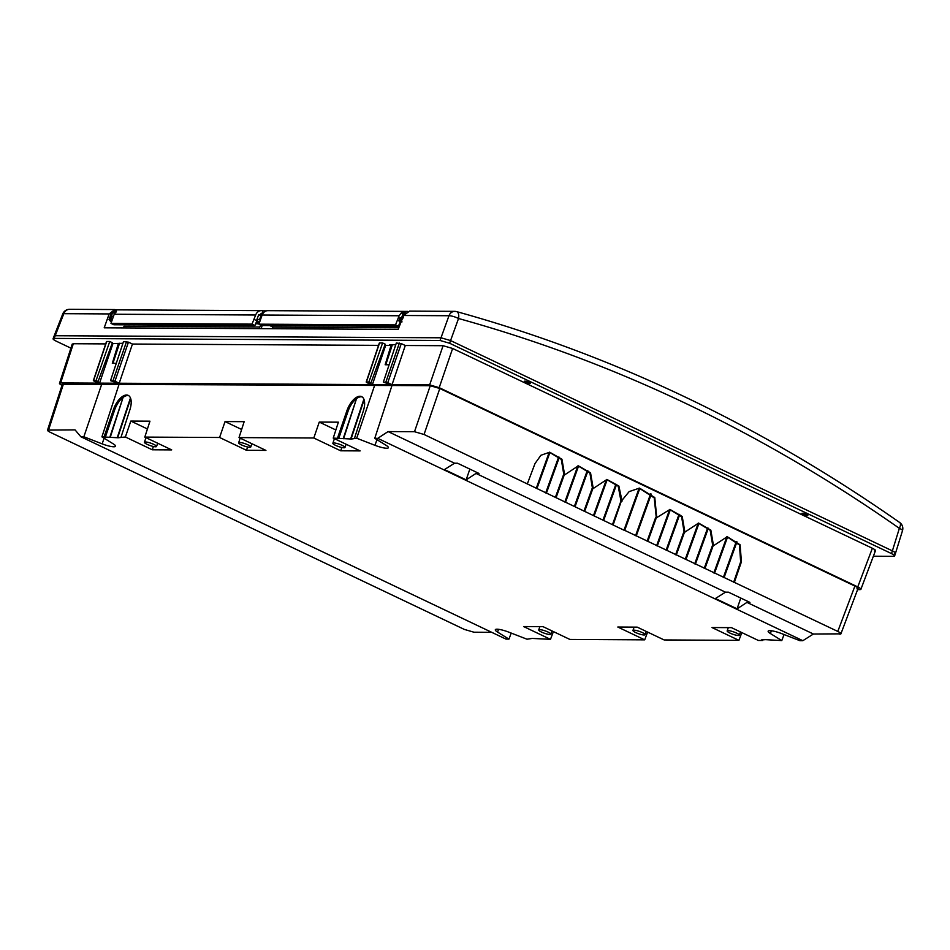 <?xml version="1.0" encoding="UTF-8"?>
<svg xmlns="http://www.w3.org/2000/svg" width="950" height="950" viewBox="0 0 950 950"><rect width="100%" height="100%" fill="white"/><g stroke="black" fill="none" stroke-linecap="round" stroke-linejoin="round"><path stroke-width="1.43" d="M259.837 327.026L124.034 326.301L123.441 327.916M109.155 313.928L63.828 313.678A7.291 6.246 -89.7 0 1 69.576 309.308A7.291 7.291 0 0 0 62.748 313.951A7.291 1.33 21.4 0 1 63.828 313.678L55.195 335.73L54.091 336.062L55.195 335.73L54.186 338.414L440.04 340.468L449.599 343.247L891.492 553.589L892.383 550.869L450.549 340.563L441.014 337.784L55.195 335.73L441.002 337.784L450.549 340.563L892.383 550.869L899.365 528.342C761.389 431.668 614.436 361.724 458.529 318.511L458.529 318.511A7.291 3.693 105.4 0 0 456.641 311.636A7.291 3.693 105.4 0 0 456.641 311.624A7.291 3.693 105.4 0 0 456.142 311.564A7.291 6.246 90.3 0 0 454.741 311.363L409.521 311.125L403.643 315.495L398.145 329.389L104.203 327.809L109.155 313.928L114.796 309.558L116.601 309.866M109.951 316.956L113.252 311.351M113.252 311.505A4.382 3.753 90.3 0 0 110.438 316.136L109.487 320.304L111.756 321.159M111.696 316.148A2.921 2.494 -89.7 0 1 114.036 312.835M398.774 327.774L272.983 327.097L269.8 325.589M892.383 550.869C895.755 552.567 896.42 553.47 894.389 553.601C896.337 553.446 895.66 552.544 892.383 550.869M902.5 530.658A7.291 7.291 0 0 0 899.721 522.536L899.721 522.536A7.291 3.206 -54.9 0 1 899.365 528.342A7.291 1.472 17.2 0 1 902.5 530.658L895.482 553.304M62.748 313.951L54.079 336.11M401.969 317.716A2.814 2.411 -89.7 0 1 404.13 314.486M272.377 328.712L272.983 327.097M261.131 328.652L262.188 325.553M260.573 324.971L259.255 328.641M258.59 315.436L261.879 313.844M840.94 633.84L813.39 634.018L746.949 602.395L749.918 602.407L728.436 592.183L725.467 592.171L476.009 473.433L466.153 479.869L444.481 469.561L454.539 463.208L457.508 463.22L478.978 473.444L476.009 473.433M454.539 463.208L388.087 431.573L377.744 438.342L802.845 640.692L799.864 640.668L781.577 633.579A11.519 2.221 -160.7 0 0 769.892 630.658A11.519 2.221 -160.7 0 0 768.146 631.192A11.519 2.221 -160.7 0 0 770.367 633.519L781.791 640.573L765.617 639.671L761.461 639.92L762.613 640.478L758.337 640.454L731.441 627.641L712.001 627.546L738.91 640.347L664.121 639.944L637.224 627.143L617.797 627.036L644.694 639.849L569.905 639.445L543.008 626.644L523.581 626.537L550.477 639.338L532.19 638.424L527.024 639.219L508.737 632.13A11.519 2.221 -160.7 0 0 497.052 629.197A11.519 2.221 -160.7 0 0 495.318 629.731A11.519 2.221 -160.7 0 0 497.527 632.071L508.951 639.124L505.97 639.101L80.869 436.751L83.849 436.774L102.137 443.864A11.519 2.221 -160.7 0 0 113.822 446.785A11.519 2.221 -160.7 0 0 115.567 446.239A11.519 2.221 -160.7 0 0 113.347 443.923L101.923 436.869L118.097 437.772L125.376 436.988L152.273 449.789L171.701 449.896L144.804 437.095L219.592 437.487L246.489 450.3L265.917 450.395L239.02 437.594L313.797 437.997L340.694 450.799L360.133 450.906L333.224 438.104L351.512 439.019L356.689 438.223L374.965 445.312A11.519 2.221 -160.7 0 0 386.662 448.234A11.519 2.221 -160.7 0 0 388.407 447.688A11.519 2.221 -160.7 0 0 386.187 445.372L374.763 438.318L377.744 438.342M414.497 431.716L424.044 434.483L439.803 388.491L430.255 385.712L414.497 431.716L388.087 431.573M624.043 530.041L639.077 488.3L639.742 488.609L624.708 530.361L624.008 530.207L424.044 434.483M624.708 530.361L837.793 631.429C841.201 633.139 841.866 634.042 839.8 634.161M802.845 640.692L813.39 634.018M62.664 385.664C59.256 383.954 58.579 383.04 60.646 382.933L59.506 383.266M72.176 344.185L73.316 343.734L60.646 382.933L98.254 383.135L93.979 381.093M96.057 380.558L93.575 380.546L106.721 341.489L109.772 341.501L96.057 380.558L98.076 381.52L96.164 381.508L99.572 383.135L117.895 383.23L110.532 380.641L114.926 381.211L128.452 342.154L132.442 344.043L119.213 383.242L114.926 381.211M366.819 382.553L371.094 384.584L119.213 383.242M370.916 382.981L385.213 344.197L382.613 342.962L379.561 342.95L366.415 382.007L368.897 382.019L370.916 382.981L369.004 382.969L372.412 384.596L385.652 345.396L391.044 345.432L385.166 364.753L389.12 364.776M383.372 382.09L387.766 382.66L401.292 343.603L396.328 343.033L383.372 382.09L390.723 384.691L372.412 384.596M387.766 382.66L392.041 384.702L405.282 345.503L443.08 345.705L429.649 384.904L392.041 384.702M429.649 384.904L439.197 387.671L452.628 348.472L872.361 548.269C875.769 549.979 876.446 550.893 874.368 551M860.926 589.321L859.786 589.641C861.852 589.534 861.175 588.62 857.767 586.91L439.197 387.671M859.786 589.641L857.589 589.629M439.803 388.491L854.905 586.079C858.325 587.789 858.99 588.703 856.924 588.81M430.255 385.712L391.97 385.51L374.763 438.318M62.368 384.216L391.97 385.51M54.114 336.027L53.093 338.711L54.186 338.414C52.238 338.568 52.903 339.471 56.204 341.145L70.894 348.139M891.492 553.589C894.781 555.263 895.458 556.178 893.511 556.32L894.615 555.976M893.511 556.32L873.383 556.213M452.628 348.472L443.08 345.705M401.292 343.603L405.282 345.503M395.758 344.743L389.536 344.707L391.044 345.432M384.904 345.04L385.652 345.396M378.551 345.361L132.442 344.043M110.532 380.641L123.488 341.584L128.452 342.154M112.064 343.591L122.93 343.294M98.076 381.52L112.385 342.748L109.772 341.501M73.316 343.734L105.711 343.9M803.237 514.437A3.135 0.606 -160.7 0 0 807.809 515.482A3.135 0.606 -160.7 0 0 806.479 514.449A3.135 0.606 -160.7 0 0 801.895 513.416A3.135 0.606 -160.7 0 0 803.237 514.437M525.706 382.339A3.135 0.606 -160.7 0 0 530.29 383.384A3.135 0.606 -160.7 0 0 528.948 382.351A3.135 0.606 -160.7 0 0 524.364 381.306A3.135 0.606 -160.7 0 0 525.706 382.339M385.771 364.764L392.374 344.731M382.613 342.962L368.897 382.019M112.812 343.947L99.572 383.135M116.28 363.327L112.326 363.304L118.204 343.971M112.931 363.304L119.534 343.271M469.846 469.098L466.153 479.869M746.949 602.395L737.081 608.831L715.409 598.524L725.467 592.171M740.774 598.061L737.081 608.831M247.618 446.999L246.489 450.3M239.02 437.594L244.162 421.669L225.043 421.574L219.592 437.487M241.644 429.471L225.043 421.574M374.621 385.415L356.689 438.223M337.511 438.116L346.774 411.101A15.96 7.695 -65.7 0 1 359.967 396.257A15.96 7.695 -65.7 0 1 361.582 396.601A15.96 7.695 -65.7 0 1 363.256 411.184L354.516 438.211M335.861 429.97L319.259 422.073L338.378 422.18L333.224 438.104M319.259 422.073L313.797 437.997M125.376 436.988L130.827 421.064L149.958 421.171L144.804 437.095M121.089 436.964L129.829 409.937A15.96 7.695 -65.7 0 0 128.167 395.354A15.96 7.695 -65.7 0 0 126.54 395.022A15.96 7.695 -65.7 0 0 113.347 409.854L104.084 436.881M119.142 384.061L101.923 436.869M613.154 524.863L621.3 501.173L629.137 491.613L639.481 488.098L654.788 497.539L656.747 517.631L669.976 509.449L682.219 516.503L684.891 532.119L698.594 523.07L710.837 530.124L713.509 545.739L727.213 536.702L740.097 544.789L741.416 561.818L734.421 582.231M622.072 501.125L618.877 486.044L606.955 479.453L593.251 488.502L590.532 472.815L578.336 465.832L564.633 474.869L561.937 459.23L549.706 452.212L540.906 455.276L535.004 463.564L527.404 483.692M698.214 523.082L710.196 530.29L712.761 545.739L713.509 545.739M741.416 561.818L740.668 561.818L739.444 544.979L726.833 536.702M669.596 509.449L681.613 516.729L684.131 532.119L684.891 532.119M647.164 541.049L655.631 517.536L656.747 517.631M647.128 541.203L655.583 517.691L656.296 517.857L654.229 497.883L639.101 488.098M635.609 535.551L650.631 493.798L651.308 494.119L636.274 535.871M694.771 563.706L707.667 527.903L708.332 528.224L695.436 564.027M685.283 559.194L698.167 523.391L698.832 523.711L685.947 559.514M675.652 554.61L683.774 532.048L684.439 532.356L676.317 554.931M666.152 550.086L679.036 514.283L679.713 514.603L666.817 550.406M656.664 545.573L669.548 509.77L670.213 510.079L657.329 545.882M656.296 517.857L647.829 541.369M733.673 582.219L740.668 561.818M723.389 577.339L736.286 541.536L736.951 541.844L724.066 577.648M713.901 572.814L726.786 537.011L727.451 537.332L714.566 573.135M704.271 568.231L712.393 545.668L713.058 545.989L704.936 568.551M694.735 563.872L707.667 527.903M708.332 528.224L707.619 528.058M685.235 559.348L698.167 523.391M698.832 523.711L698.131 523.533M675.604 554.764L683.774 532.048M684.439 532.356L683.727 532.19M666.116 550.24L679.036 514.283M679.713 514.603L679.001 514.425M656.616 545.727L669.548 509.77M670.213 510.079L669.512 509.912M723.354 577.493L736.286 541.536M736.951 541.844L736.238 541.678M713.854 572.969L726.786 537.011M727.451 537.332L726.75 537.154M704.223 568.385L712.393 545.668M713.058 545.989L712.346 545.811M635.562 535.705L650.631 493.798M651.308 494.119L650.596 493.941M624.008 530.207L639.077 488.3M639.742 488.609L639.029 488.442M612.453 524.697L620.956 501.03L612.489 524.543M621.621 501.351L620.908 501.184M577.956 465.832L589.891 472.993L592.491 488.49L593.251 488.502M549.337 452.212L561.296 459.396L563.872 474.869L564.633 474.869M536.263 488.264L549.148 452.449L549.812 452.77L536.928 488.573M545.751 492.777L558.648 456.974L559.312 457.294L546.428 493.098M555.394 497.361L563.504 474.798L564.181 475.119L556.059 497.681M564.882 501.885L577.766 466.082L578.443 466.391L565.547 502.194M574.382 506.397L587.266 470.594L587.931 470.915L575.047 506.718M584.013 510.981L592.135 488.419L592.8 488.739L584.678 511.302M593.501 515.506L606.385 479.702L607.062 480.023L594.166 515.826M603.001 520.03L615.885 484.215L616.55 484.536L603.666 520.339M606.575 479.453L618.224 486.186L620.956 501.03M602.953 520.184L615.885 484.215M616.55 484.536L615.849 484.369M593.453 515.66L606.385 479.702M607.062 480.023L606.349 479.845M583.965 511.147L592.135 488.419M592.8 488.739L592.087 488.573M574.334 506.564L587.266 470.594M587.931 470.915L587.231 470.737M564.834 502.039L577.766 466.082M578.443 466.391L577.731 466.224M555.346 497.515L563.504 474.798M564.181 475.119L563.469 474.941M545.716 492.931L558.648 456.974M559.312 457.294L558.6 457.116M536.216 488.419L549.148 452.449M549.812 452.77L549.112 452.604M343.188 438.698L356.44 398.893L343.615 438.698M338.663 438.674L347.926 411.647A15.96 7.695 114.3 0 1 361.131 396.791A15.96 7.695 114.3 0 1 362.152 396.922M364.111 399.808L351.156 438.734M350.716 438.734L363.886 399.19M347.926 411.647L346.774 411.101M341.834 447.497L340.694 450.799M333.818 442.949A6.413 1.235 19.3 0 1 340.836 444.778A6.413 1.235 19.3 0 1 344.969 447.497A6.413 1.235 19.3 0 1 343.995 447.794A6.413 1.235 19.3 0 1 336.989 445.966A6.413 1.235 19.3 0 1 332.856 443.258A6.413 1.235 19.3 0 1 333.818 442.949M153.401 446.5L152.273 449.789M130.827 421.064L147.428 428.973M145.398 441.952A6.413 1.235 19.3 0 1 152.416 443.781A6.413 1.235 19.3 0 1 156.536 446.488A6.413 1.235 19.3 0 1 155.574 446.785A6.413 1.235 19.3 0 1 148.568 444.968A6.413 1.235 19.3 0 1 144.424 442.249A6.413 1.235 19.3 0 1 145.398 441.952M130.696 398.561L117.729 437.499M117.301 437.487L130.459 397.943M109.761 437.451L123.013 397.646L110.2 437.451M128.725 395.675A15.96 7.695 114.3 0 0 127.704 395.544A15.96 7.695 114.3 0 0 114.499 410.4L105.248 437.428M114.499 410.4L113.347 409.854M101.793 383.966L83.849 436.774M47.5 430.101L75.05 429.899L80.869 436.751M63.507 383.764L48.64 429.768C46.574 429.875 47.239 430.789 50.659 432.499L464.396 629.434L473.943 632.213L491.684 632.308M511.219 633.08L508.951 639.124M741.831 632.593L738.91 640.347M784.047 634.541L781.791 640.573M553.411 631.596L550.477 639.338M647.615 632.094L644.694 639.849M644.1 634.992A6.413 1.235 19.3 0 1 637.094 633.163A6.413 1.235 19.3 0 1 632.961 630.444A6.413 1.235 19.3 0 1 633.923 630.147A6.413 1.235 19.3 0 1 640.941 631.976A6.413 1.235 19.3 0 1 645.074 634.695A6.413 1.235 19.3 0 1 644.1 634.992M738.316 635.491A6.413 1.235 19.3 0 1 731.31 633.662A6.413 1.235 19.3 0 1 727.166 630.954A6.413 1.235 19.3 0 1 728.139 630.646A6.413 1.235 19.3 0 1 735.158 632.474A6.413 1.235 19.3 0 1 739.278 635.194A6.413 1.235 19.3 0 1 738.316 635.491M549.884 634.481A6.413 1.235 19.3 0 1 542.878 632.664A6.413 1.235 19.3 0 1 538.745 629.945A6.413 1.235 19.3 0 1 539.719 629.648A6.413 1.235 19.3 0 1 546.725 631.477A6.413 1.235 19.3 0 1 550.857 634.184A6.413 1.235 19.3 0 1 549.884 634.481M239.614 442.451A6.413 1.235 19.3 0 1 246.62 444.279A6.413 1.235 19.3 0 1 250.752 446.999A6.413 1.235 19.3 0 1 249.779 447.296A6.413 1.235 19.3 0 1 242.773 445.467A6.413 1.235 19.3 0 1 238.64 442.747A6.413 1.235 19.3 0 1 239.614 442.451M807.369 514.947A3.147 0.606 19.3 0 1 803.462 513.76A3.147 0.606 19.3 0 1 802.584 513.273M529.839 382.85A3.147 0.606 19.3 0 1 525.944 381.662A3.147 0.606 19.3 0 1 525.053 381.164M162.913 326.515L157.997 324.995M271.071 325.684L270.144 325.589M260.098 320.542A7.256 6.211 -89.7 0 1 259.587 319.438L256.928 319.426A7.291 6.246 90.3 0 0 259.362 322.739M256.928 319.426L258.59 315.008A7.291 6.246 90.3 0 1 258.733 314.664L262.212 314.842M261.416 310.626A7.291 6.246 -89.7 0 0 255.657 314.996L252.023 324.128L254.921 325.506L113.857 324.758L110.972 323.38L114.226 314.236L116.541 311.006L113.584 310.983L116.969 309.854L261.416 310.626A7.291 6.246 -89.7 0 1 262.817 310.816A1792.793 1535.117 90.3 0 1 262.913 310.84L266.392 310.864M254.921 325.506L257.177 320.019M256.88 320.791A1788.565 1531.495 -89.7 0 1 257.747 321.041M258.281 321.741A1788.565 1531.495 90.3 0 0 256.678 321.266M256.476 321.753A1788.565 1531.495 -89.7 0 1 259.089 322.525M259.231 323.119A1788.565 1531.495 90.3 0 0 256.274 322.24M256.072 322.727A1788.565 1531.495 -89.7 0 1 259.065 323.617M255.871 323.214A1788.565 1531.495 90.3 0 1 257.818 323.808L257.937 323.285M257.818 323.808L255.93 323.796A1788.565 1531.495 -89.7 0 0 255.669 323.713M111.411 322.121L110.283 321.159M114.19 312.847L115.104 312.526M114.261 312.847L113.584 310.983L113.501 312.206M252.023 324.128L110.972 323.38M111.969 320.577L110.746 319.283L109.262 319.271L109.487 320.304M113.466 316.374L110.449 316.136M111.922 316.148L110.746 319.283M258.887 324.176L395.521 324.9L398.418 326.277L261.772 325.541L258.887 324.176L262.141 315.02A7.291 6.246 90.3 0 1 267.9 310.662L407.764 311.41M398.418 326.277L400.057 322.121A1788.565 1531.495 90.3 0 0 400.057 322.121M395.521 324.9L399.142 315.756L401.601 312.526L403.109 312.538L404.391 314.058M407.752 311.41L403.109 312.538M404.558 312.538L405.983 313.761M403.512 317.882L400.009 317.692L398.822 320.815L400.603 322.703A7.291 6.246 90.3 0 0 400.734 322.834M402.052 321.872L398.822 320.815M401.601 312.526L402.42 314.058M404.688 314.878L403.37 314.379M261.927 313.666L262.913 310.84M400.14 324.342A1788.565 1531.495 90.3 0 0 399.285 324.093M399.475 323.594A1788.565 1531.495 -89.7 0 1 400.33 323.855M400.532 323.356A1788.565 1531.495 90.3 0 0 399.677 323.107M399.867 322.62A1788.565 1531.495 -89.7 0 1 400.722 322.869M400.057 324.567L399.095 324.556M259.587 319.438L261.25 315.044A7.256 6.211 -89.7 0 1 261.369 314.723M253.994 319.39L256.892 320.767M403.643 315.495L448.982 315.733A7.291 1.662 19.9 0 1 458.529 318.511L449.599 343.247M441.002 337.784L448.982 315.733A7.291 6.246 90.3 0 1 454.741 311.363A7.291 7.291 0 0 1 456.641 311.636M456.641 311.624C613.379 355.074 761.081 425.386 899.721 522.536A7.291 3.206 -54.9 0 0 899.697 522.512M440.04 340.468L441.014 337.784M872.361 548.269L857.767 586.91M399.38 343.045L385.854 382.102M126.552 341.596L113.014 380.653M374.965 445.312L376.96 439.684M854.905 586.079L837.793 631.429M102.137 443.864L104.12 438.223M498.536 629.304L497.527 632.071M771.376 630.764L770.367 633.519M255.657 314.996L114.226 314.236M115.876 312.526L115.033 310.994M399.142 315.756L262.141 315.02M401.482 317.692L400.318 320.827M261.25 315.044L258.59 315.008M114.796 309.558L69.576 309.308M262.794 313.69L261.012 313.631M894.627 555.928L895.506 553.209M875.472 550.668L860.926 589.202M379.335 343.021L366.201 382.043M106.495 341.561L93.361 380.582M72.212 344.078L59.589 383.123M840.94 633.721L858.028 588.477M344.969 447.497L346.133 444.244M332.856 443.258L334.412 438.662M156.536 446.488L157.712 443.234M144.424 442.249L145.991 437.653M47.583 429.958L62.403 384.109M632.961 630.444L634.089 627.131M645.074 634.695L646.238 631.441M727.166 630.954L728.294 627.629M739.278 635.194L740.454 631.94M538.745 629.945L539.873 626.62M550.857 634.184L552.033 630.931M250.752 446.999L251.928 443.745M238.64 442.747L240.208 438.164M110.248 316.16L109.024 319.39M113.383 311.042L116.969 309.854M404.89 314.379L403.358 314.379M404.474 314.391L402.942 314.391M274.811 325.613L270.821 325.684"/></g></svg>
